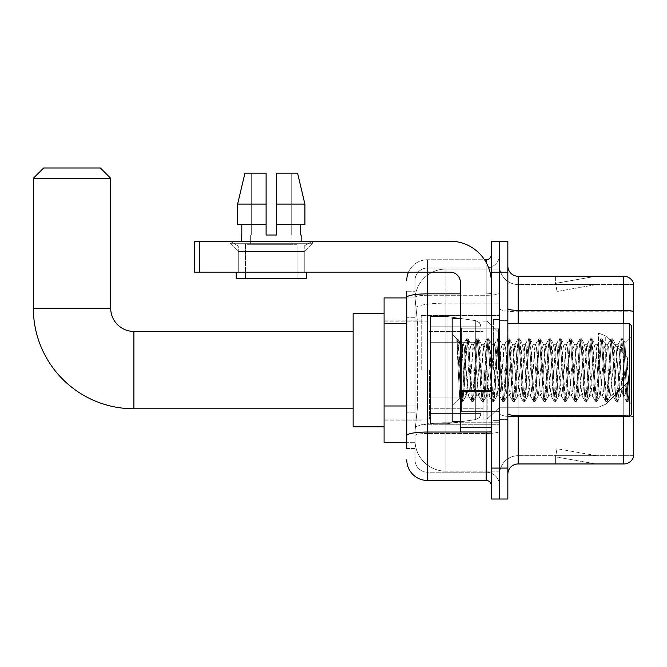 <?xml version="1.0" encoding="UTF-8"?>
<svg xmlns="http://www.w3.org/2000/svg" width="667" height="667" viewBox="0 0 667 667"><rect width="100%" height="100%" fill="white"/><g stroke="black" fill="none" stroke-linecap="round" stroke-linejoin="round"><path stroke-width="0.5" stroke-dasharray="3.33 2.5" d="M499.583 370.11L499.583 315.449L499.583 370.11M421.21 370.11L421.21 315.449L421.21 370.11M406.77 405.986L417.6 405.986L415.149 429.923L417.6 405.986L417.6 323.487L417.6 405.986L384.084 405.986L384.084 442.296L415.091 442.296L415.024 440.237A30.94 30.94 0 0 0 445.956 471.177L499.583 471.177L499.583 422.761L499.583 471.177L445.956 471.177L445.956 422.761L445.956 471.177A30.94 30.94 0 0 1 415.024 440.237L415.024 433.942L415.091 442.296L406.77 442.296M415.149 429.923L415.024 433.942L415.149 429.923M384.084 370.11L384.084 313.39L384.084 370.11M445.956 269.043L499.583 269.043L499.583 303.135L499.583 269.043L445.956 269.043A30.94 30.94 0 0 0 415.066 298.349L417.6 323.487L415.066 298.349A30.94 30.94 0 0 1 445.956 269.043L445.956 303.135L499.583 303.135L499.583 422.761L499.583 303.135L445.956 303.135L445.956 269.043A30.94 30.94 0 0 0 415.066 298.349M406.77 291.737L406.77 297.432L406.77 291.737L415.024 291.737L406.77 291.737L406.77 317.3L415.024 317.3L415.024 412.173L415.024 291.737L415.024 317.3L406.77 317.3L406.77 412.173L406.77 297.924L415.091 297.924L384.084 297.924L384.084 405.986M406.77 448.482L415.024 448.482L415.024 412.173L415.024 448.482L406.77 448.482L406.77 412.173L406.77 439.203M406.77 459.83A20.627 20.627 0 0 0 427.397 480.457L427.397 472.203A12.373 12.373 0 0 1 415.024 459.83L415.024 297.432L415.024 459.83A12.373 12.373 0 0 0 427.397 472.203L486.176 472.203L486.176 439.203L486.176 480.457A5.153 5.153 0 0 1 491.337 485.609L491.337 254.611L491.337 485.609M499.583 439.203L499.583 292.955L499.583 439.203M491.337 370.11L491.337 328.856L491.337 370.11M491.337 272.136L491.337 241.204L499.583 241.204L499.583 272.136L499.583 241.204L507.837 241.204L507.837 272.136L499.583 272.136L499.583 468.084L499.583 272.136L491.337 272.136L491.337 468.084L499.583 468.084L499.583 499.016L499.583 468.084L507.837 468.084L507.837 272.136M507.837 468.084L507.837 499.016L491.337 499.016L491.337 468.084M499.583 254.611L499.583 292.955L499.583 254.611A13.407 13.407 0 0 1 486.176 268.017A13.407 13.407 0 0 0 499.583 254.611A13.407 13.407 0 0 1 486.176 268.017L486.176 472.203L427.397 472.203L427.397 433.475L486.176 433.475A13.407 2.326 0 0 0 499.583 431.149A13.407 2.326 0 0 1 486.176 433.475L486.176 268.017L427.397 268.017L486.176 268.017M408.496 272.136A20.627 20.627 0 0 1 427.397 259.763L486.176 259.763A5.153 5.153 0 0 0 491.337 254.611A5.153 5.153 0 0 1 486.176 259.763L486.176 439.203L486.176 433.475L427.397 433.475L427.397 268.017L427.397 295.281L486.176 295.281A13.407 2.326 0 0 0 499.583 292.955A13.407 2.326 0 0 1 486.176 295.281L427.397 295.281L427.397 439.203L427.397 432.041L486.176 432.041A5.153 0.892 0 0 0 491.337 431.149A5.153 0.892 0 0 1 487.969 431.983M427.397 480.457L486.176 480.457M460.397 293.855L427.397 293.855A20.627 3.585 180 0 0 406.77 297.432L406.77 435.626A20.627 3.585 180 0 1 427.397 432.041L427.397 259.763A20.627 20.627 0 0 0 406.77 280.39A20.627 20.627 0 0 1 427.397 259.763L484.534 259.763M415.024 280.39L415.024 297.432L415.024 280.39A12.373 12.373 0 0 1 427.397 268.017A12.373 12.373 0 0 0 415.024 280.39A12.373 12.373 0 0 1 427.397 268.017M499.583 485.609A13.407 13.407 0 0 0 486.176 472.203A13.407 13.407 0 0 1 499.583 485.609A13.407 13.407 0 0 0 486.176 472.203M507.837 370.11L507.837 320.61L507.837 370.11M493.397 370.11L493.397 319.576L493.397 370.11M499.583 422.703L499.583 308.563L499.583 422.703M630.115 415.925A10.313 1.793 180 0 0 623.753 415.541L623.753 463.957A10.313 10.313 0 0 0 633.65 456.528L633.65 422.703L633.65 455.703L518.151 455.703L518.151 416.516M507.837 474.27L507.837 265.95L507.837 474.27A10.313 10.313 0 0 1 518.151 463.957L518.151 422.703L518.151 455.703L633.65 455.703L633.65 284.517L518.151 284.517A18.559 18.559 0 0 1 499.583 265.95L499.583 308.563L499.583 265.95A18.559 18.559 0 0 0 518.151 284.517L518.151 416.975A18.559 3.227 0 0 1 499.583 413.748A18.559 3.227 0 0 0 518.151 416.975L518.151 284.517A18.559 18.559 0 0 1 499.583 265.95M633.65 283.692A10.313 10.313 0 0 0 623.753 276.263L623.753 415.541A10.313 1.793 180 0 1 633.65 416.833L633.65 283.692A10.313 10.313 0 0 0 623.753 276.263L518.151 276.263A10.313 10.313 0 0 1 507.837 265.95M595.197 463.832A8.254 8.254 0 0 0 596.623 463.957L555.378 463.957L596.623 463.957A8.254 8.254 0 0 1 595.197 463.832A8.254 8.254 0 0 0 596.623 463.957A8.254 8.254 0 0 1 595.197 463.832A8.254 8.254 0 0 0 596.623 463.957A8.254 8.254 0 0 1 595.197 463.832A8.254 8.254 0 0 0 596.623 463.957A8.254 8.254 0 0 1 595.197 463.832A8.254 8.254 0 0 0 596.623 463.957A8.254 8.254 0 0 1 595.197 463.832A8.254 8.254 0 0 0 596.623 463.957A8.254 8.254 0 0 1 595.197 463.832A8.254 8.254 0 0 0 596.623 463.957A8.254 8.254 0 0 1 595.197 463.832A8.254 8.254 0 0 0 596.623 463.957A8.254 8.254 0 0 1 595.197 463.832A8.254 8.254 0 0 0 596.623 463.957A8.254 8.254 0 0 1 595.197 463.832L555.586 456.845L595.197 463.832M555.378 455.703L555.378 463.957L555.378 455.703M623.753 463.957L518.151 463.957M596.623 276.263L555.378 276.263L596.623 276.263A8.254 8.254 0 0 0 595.197 276.388A8.254 8.254 0 0 1 596.623 276.263A8.254 8.254 0 0 0 595.197 276.388A8.254 8.254 0 0 1 596.623 276.263A8.254 8.254 0 0 0 595.197 276.388A8.254 8.254 0 0 1 596.623 276.263A8.254 8.254 0 0 0 595.197 276.388A8.254 8.254 0 0 1 596.623 276.263A8.254 8.254 0 0 0 595.197 276.388A8.254 8.254 0 0 1 596.623 276.263A8.254 8.254 0 0 0 595.197 276.388A8.254 8.254 0 0 1 596.623 276.263A8.254 8.254 0 0 0 595.197 276.388A8.254 8.254 0 0 1 596.623 276.263A8.254 8.254 0 0 0 595.197 276.388A8.254 8.254 0 0 1 596.623 276.263A8.254 8.254 0 0 0 595.197 276.388A8.254 8.254 0 0 1 596.623 276.263M596.623 455.703L555.786 455.703L596.623 455.703L555.786 455.703L596.623 455.703L555.786 455.703L596.623 455.703L555.786 455.703L596.623 455.703L555.786 455.703L596.623 455.703L555.786 455.703L596.623 455.703L555.786 455.703L596.623 455.703L555.786 455.703L596.623 455.703L555.786 455.703L596.623 455.703L557.02 448.724L555.786 455.703L557.02 448.724L555.786 455.703L557.02 448.724L555.786 455.703L557.02 448.724L555.786 455.703L557.02 448.724L555.786 455.703L557.02 448.724L555.786 455.703L557.02 448.724L555.786 455.703L557.02 448.724L555.786 455.703L557.02 448.724L555.786 455.703L557.02 448.724L596.623 455.703M633.65 311.781L518.151 311.781L633.65 311.781L633.65 284.517L518.151 284.517M555.786 284.517L555.586 283.375L595.197 276.388L555.586 283.375L555.786 284.517L555.586 283.375L595.197 276.388L555.586 283.375L555.786 284.517L555.586 283.375L595.197 276.388L555.586 283.375L555.786 284.517L555.586 283.375L595.197 276.388L555.586 283.375L555.786 284.517L555.586 283.375L595.197 276.388L555.586 283.375L555.786 284.517L555.586 283.375L595.197 276.388L555.586 283.375L555.786 284.517L555.586 283.375L595.197 276.388L555.586 283.375L555.786 284.517L555.586 283.375L595.197 276.388L555.586 283.375L555.786 284.517L555.586 283.375L595.197 276.388L555.586 283.375L555.786 284.517L596.623 284.517L555.786 284.517L596.623 284.517L555.786 284.517L596.623 284.517L555.786 284.517L596.623 284.517L555.786 284.517L596.623 284.517L555.786 284.517L596.623 284.517L555.786 284.517L596.623 284.517L555.786 284.517L596.623 284.517L555.786 284.517L596.623 284.517L555.786 284.517L557.02 291.496L555.786 284.517M499.583 474.27A18.559 18.559 0 0 1 518.151 455.703A18.559 18.559 0 0 0 499.583 474.27A18.559 18.559 0 0 1 518.151 455.703M555.378 276.263L555.378 284.517L555.378 276.263M596.623 284.517L557.02 291.496L596.623 284.517M238.261 245.965L230.015 241.204L312.515 241.204L230.015 241.204L230.015 243.263L312.515 243.263L230.015 243.263L312.515 243.263L230.015 243.263L238.261 251.517L238.261 272.136L304.26 272.136L238.261 272.136L304.26 272.136L238.261 272.136L304.26 272.136L238.261 272.136L304.26 272.136L238.261 272.136L238.261 245.965L304.26 245.965L312.515 241.204L230.015 241.204L312.515 241.204L312.515 243.263L304.26 251.517L238.261 251.517L304.26 251.517L304.26 272.136L304.26 245.965L238.261 245.965L230.015 241.204L312.515 241.204L230.015 241.204L230.015 243.263L238.261 251.517L238.261 272.136L238.261 245.965L304.26 245.965L312.515 241.204L230.015 241.204L312.515 241.204L312.515 243.263L304.26 251.517L238.261 251.517L304.26 251.517L304.26 272.136L304.26 245.965L238.261 245.965M460.397 370.11L460.397 318.543L460.397 370.11M460.397 431.983L491.337 431.983L460.397 431.983L460.397 427.722L460.397 431.983L491.337 431.983L491.337 282.449A41.254 41.254 0 0 0 450.083 241.204L194.33 241.204L199.483 241.204L194.33 241.204L194.33 272.136L194.33 241.204L194.33 272.136L450.083 272.136A10.313 10.313 0 0 1 460.397 282.449L460.397 431.983M460.397 391.179L491.337 391.179L460.397 391.179L491.337 391.179L491.337 282.449A41.254 41.254 0 0 0 450.083 241.204L199.483 241.204L199.483 272.136L450.083 272.136A10.313 10.313 0 0 1 460.397 282.449L460.397 390.287L491.337 390.287L491.337 431.983L491.337 282.449A41.254 41.254 0 0 0 450.083 241.204L199.483 241.204L199.483 272.136L194.33 272.136L450.083 272.136A10.313 10.313 0 0 1 460.397 282.449L460.397 390.287L491.337 390.287L491.337 282.449M297.048 244.297L297.048 278.331L245.481 278.331L297.048 278.331L245.481 278.331L297.048 278.331L297.048 244.297L245.481 244.297L245.481 278.331L245.481 244.297L297.048 244.297M276.421 224.704L304.902 224.704L300.725 224.704L304.902 224.704L304.902 204.077L297.574 173.137L276.421 173.137L276.421 224.704L300.725 224.704L276.421 224.704L276.421 235.017L266.108 235.017L276.421 235.017L266.108 235.017L266.108 224.704L237.627 224.704L241.804 224.704L241.804 235.017L241.354 235.017L241.804 235.017L241.804 224.704L266.108 224.704L237.627 224.704L266.108 224.704L241.804 224.704L266.108 224.704L266.108 204.077L237.627 204.077L266.108 204.077L266.108 235.017L266.108 173.137L266.108 204.077L266.108 173.137L244.947 173.137L266.108 173.137L251.292 173.137L251.292 235.017L251.292 173.137L266.108 173.137L266.108 235.017L266.108 224.704L266.108 235.017L276.421 235.017L276.421 173.137L291.237 173.137L291.237 235.017L291.888 235.017L291.237 235.017L291.237 173.137L297.574 173.137L276.421 173.137L276.421 224.704L300.725 224.704L300.725 235.017L300.725 224.704L276.421 224.704L304.902 224.704L276.421 224.704L276.421 204.077L304.902 204.077L304.902 224.704L304.902 204.077L276.421 204.077L276.421 173.137L297.574 173.137L276.421 173.137L276.421 235.017L276.421 173.137L291.237 173.137L291.237 235.017L301.167 235.017L301.167 241.204L241.354 241.204L301.167 241.204M291.888 235.017L291.888 244.297L250.642 244.297L291.888 244.297L250.642 244.297L291.888 244.297L291.888 235.017L291.237 235.017L291.888 235.017M250.642 235.017L250.642 244.297L250.642 235.017L251.292 235.017L241.804 235.017L251.292 235.017L251.292 173.137L244.947 173.137L266.108 173.137L266.108 204.077L266.108 173.137L244.947 173.137L237.627 204.077L237.627 224.704L237.627 204.077L237.627 224.704L266.108 224.704L266.108 173.137L244.947 173.137L251.292 173.137L251.292 235.017L250.642 235.017M241.354 235.017L241.354 241.204M301.167 235.017L291.237 235.017L291.237 173.137L276.421 173.137L276.421 235.017M306.328 272.136L236.201 272.136L236.201 278.331L306.328 278.331L236.201 278.331L306.328 278.331L306.328 272.136L236.201 272.136M631.591 370.11L631.591 414.457L631.591 325.763L631.591 404.144L631.591 325.763L629.523 323.703L629.523 416.516L629.523 323.703L629.523 416.516L631.591 414.457L631.591 370.11M460.397 421.677L452.151 421.677L452.151 318.543L452.151 406.203L452.151 318.543L460.397 318.543M456.878 340.262L456.878 338.744L452.151 334.017L456.878 338.744L457.637 338.744L456.878 341.988L458.679 340.545L459.088 341.104L462.456 355.686L462.456 344.33L462.456 355.686L463.44 370.11L462.456 355.686L459.088 341.104L458.679 340.545L456.878 341.988L456.878 338.744L457.637 338.744L456.878 341.988L458.179 370.11L457.212 342.946L461.347 401.334L456.878 340.262M462.456 348.874L462.456 344.33L458.679 340.545L462.456 344.33L463.44 344.33L462.456 348.874L459.813 398.541L458.179 370.11L459.696 398.499L461.506 401.476L459.696 398.499L452.151 406.203L459.813 398.541L461.447 370.11L461.431 411.364L461.431 328.856L461.431 411.364L461.431 328.856L461.431 370.11L462.456 344.33L463.44 344.33L462.456 348.874M476.33 370.11L474.612 347.782L473.553 344.497L469.46 392.438L468.401 395.723L464.299 347.782L463.44 344.33L464.299 347.782L467.734 392.438L468.401 395.723L471.661 401.334L467.525 342.946L466.667 338.744L465.799 342.946L462.364 397.274L461.506 401.476L462.798 401.476L461.939 397.274L458.496 342.946L457.637 338.744L459.088 341.104L457.804 338.886L461.939 397.274L462.956 401.334L461.506 401.476L462.364 397.274L466.5 338.886L467.951 338.744L467.092 342.946L462.956 401.334L466.216 395.723L465.157 392.438L463.44 370.11L465.157 392.438L466.016 395.89L468.593 395.89L471.661 401.334L467.525 342.946L466.667 338.744L467.951 338.744L467.092 342.946L462.956 401.334L466.016 395.89L468.593 395.89L469.46 392.438L472.895 347.782L473.553 344.497L476.813 338.886L472.678 397.274L471.661 401.334L473.111 401.476L472.253 397.274L468.809 342.946L467.951 338.744L471.369 344.497L470.318 347.782L466.216 395.723L470.318 347.782L471.177 344.33L473.753 344.33L476.813 338.886L472.678 397.274L471.819 401.476L473.111 401.476L472.253 397.274L468.117 338.886L471.177 344.33L473.753 344.33L474.612 347.782L478.714 395.723L476.33 370.11M473.753 370.11L475.471 392.438L476.33 395.89L475.471 392.438L473.753 370.11M486.643 370.11L484.926 347.782L483.867 344.497L479.765 392.438L478.714 395.723L481.966 401.334L477.83 342.946L476.813 338.886L478.264 338.744L477.405 342.946L473.97 397.274L473.111 401.476L476.53 395.723L478.906 395.89L481.966 401.334L477.83 342.946L476.972 338.744L478.264 338.744L477.405 342.946L473.27 401.334L476.33 395.89L478.906 395.89L479.765 392.438L483.208 347.782L483.867 344.497L487.127 338.886L482.991 397.274L481.966 401.334L483.417 401.476L482.558 397.274L479.123 342.946L478.264 338.744L481.682 344.497L480.624 347.782L476.53 395.723L480.624 347.782L481.491 344.33L484.067 344.33L487.127 338.886L482.991 397.274L482.133 401.476L483.417 401.476L482.558 397.274L478.422 338.886L481.491 344.33L484.067 344.33L484.926 347.782L489.028 395.723L486.643 370.11M484.067 370.11L485.784 392.438L486.643 395.89L485.784 392.438L484.067 370.11M496.957 370.11L495.239 347.782L494.18 344.497L490.078 392.438L489.028 395.723L492.279 401.334L488.144 342.946L487.127 338.886L488.577 338.744L487.719 342.946L484.284 397.274L483.417 401.476L486.843 395.723L489.219 395.89L492.279 401.334L488.144 342.946L487.285 338.744L488.577 338.744L487.719 342.946L483.583 401.334L486.643 395.89L489.219 395.89L490.078 392.438L493.522 347.782L494.18 344.497L497.44 338.886L493.305 397.274L492.279 401.334L493.73 401.476L492.871 397.274L489.436 342.946L488.577 338.744L491.996 344.497L490.937 347.782L486.843 395.723L490.937 347.782L491.796 344.33L494.38 344.33L497.44 338.886L493.305 397.274L492.446 401.476L493.73 401.476L492.871 397.274L488.736 338.886L491.796 344.33L494.38 344.33L495.239 347.782L499.341 395.723L496.957 370.11M494.38 370.11L496.098 392.438L496.957 395.89L496.098 392.438L494.38 370.11M507.27 370.11L505.553 347.782L504.494 344.497L500.392 392.438L499.341 395.723L502.593 401.334L498.457 342.946L497.44 338.886L498.891 338.744L498.032 342.946L494.589 397.274L493.73 401.476L497.148 395.723L499.533 395.89L502.593 401.334L498.457 342.946L497.599 338.744L498.891 338.744L498.032 342.946L493.897 401.334L496.957 395.89L499.533 395.89L500.392 392.438L503.835 347.782L504.494 344.497L507.754 338.886L503.618 397.274L502.593 401.334L504.044 401.476L503.185 397.274L499.75 342.946L498.891 338.744L502.309 344.497L501.251 347.782L497.148 395.723L501.251 347.782L502.109 344.33L504.694 344.33L507.754 338.886L503.618 397.274L502.76 401.476L504.044 401.476L503.185 397.274L499.049 338.886L502.109 344.33L504.694 344.33L505.553 347.782L509.655 395.723L507.27 370.11M504.694 370.11L506.411 392.438L507.27 395.89L506.411 392.438L504.694 370.11M517.584 370.11L515.866 347.782L514.807 344.497L510.705 392.438L509.655 395.723L512.906 401.334L508.771 342.946L507.754 338.886L509.204 338.744L508.346 342.946L504.902 397.274L504.044 401.476L507.462 395.723L509.846 395.89L512.906 401.334L508.771 342.946L507.912 338.744L509.204 338.744L508.346 342.946L504.21 401.334L507.27 395.89L509.846 395.89L510.705 392.438L514.14 347.782L514.807 344.497L518.067 338.886L513.932 397.274L512.906 401.334L514.357 401.476L513.498 397.274L510.063 342.946L509.204 338.744L512.623 344.497L511.564 347.782L507.462 395.723L511.564 347.782L512.423 344.33L514.999 344.33L518.067 338.886L513.932 397.274L513.073 401.476L514.357 401.476L513.498 397.274L509.363 338.886L512.423 344.33L514.999 344.33L515.866 347.782L519.96 395.723L517.584 370.11M514.999 370.11L513.282 347.782L516.725 392.438L517.584 395.89L516.725 392.438L514.999 370.11M527.897 370.11L526.171 347.782L525.121 344.497L521.019 392.438L519.96 395.723L523.22 401.334L519.084 342.946L518.067 338.886L519.518 338.744L518.659 342.946L515.216 397.274L514.357 401.476L517.775 395.723L520.16 395.89L523.22 401.334L519.084 342.946L518.226 338.744L519.518 338.744L518.659 342.946L514.524 401.334L517.584 395.89L520.16 395.89L521.019 392.438L524.454 347.782L525.121 344.497L528.381 338.886L524.245 397.274L523.22 401.334L524.671 401.476L523.812 397.274L520.377 342.946L519.518 338.744L522.936 344.497L521.877 347.782L517.775 395.723L521.877 347.782L522.736 344.33L525.313 344.33L528.381 338.886L524.245 397.274L523.378 401.476L524.671 401.476L523.812 397.274L519.676 338.886L522.736 344.33L525.313 344.33L526.171 347.782L530.273 395.723L527.897 370.11M525.313 370.11L523.595 347.782L527.038 392.438L527.897 395.89L527.038 392.438L525.313 370.11M538.211 370.11L536.485 347.782L535.434 344.497L531.332 392.438L530.273 395.723L533.533 401.334L529.398 342.946L528.381 338.886L529.831 338.744L528.964 342.946L525.529 397.274L524.671 401.476L528.089 395.723L530.473 395.89L533.533 401.334L529.398 342.946L528.539 338.744L529.831 338.744L528.964 342.946L524.829 401.334L527.897 395.89L530.473 395.89L531.332 392.438L534.767 347.782L535.434 344.497L538.686 338.886L534.55 397.274L533.533 401.334L534.984 401.476L534.125 397.274L530.69 342.946L529.831 338.744L533.25 344.497L532.191 347.782L528.089 395.723L532.191 347.782L533.05 344.33L535.626 344.33L538.686 338.886L534.55 397.274L533.692 401.476L534.984 401.476L534.125 397.274L529.99 338.886L533.05 344.33L535.626 344.33L536.485 347.782L540.587 395.723L538.211 370.11M535.626 370.11L533.908 347.782L537.344 392.438L538.211 395.89L537.344 392.438L535.626 370.11M548.516 370.11L546.798 347.782L545.748 344.497L541.646 392.438L540.587 395.723L543.847 401.334L539.711 342.946L538.686 338.886L540.137 338.744L539.278 342.946L535.843 397.274L534.984 401.476L538.402 395.723L540.787 395.89L543.847 401.334L539.711 342.946L538.853 338.744L540.137 338.744L539.278 342.946L535.142 401.334L538.211 395.89L540.787 395.89L541.646 392.438L545.081 347.782L545.748 344.497L548.999 338.886L544.864 397.274L543.847 401.334L545.298 401.476L544.439 397.274L541.004 342.946L540.137 338.744L543.555 344.497L542.504 347.782L538.402 395.723L542.504 347.782L543.363 344.33L545.939 344.33L548.999 338.886L544.864 397.274L544.005 401.476L545.298 401.476L544.439 397.274L540.303 338.886L543.363 344.33L545.939 344.33L546.798 347.782L550.9 395.723L548.516 370.11M545.939 370.11L544.222 347.782L547.657 392.438L548.516 395.89L547.657 392.438L545.939 370.11M558.829 370.11L557.112 347.782L556.061 344.497L551.959 392.438L550.9 395.723L554.16 401.334L550.025 342.946L548.999 338.886L550.45 338.744L549.591 342.946L546.156 397.274L545.298 401.476L548.716 395.723L551.1 395.89L554.16 401.334L550.025 342.946L549.166 338.744L550.45 338.744L549.591 342.946L545.456 401.334L548.516 395.89L551.1 395.89L551.959 392.438L555.394 347.782L556.061 344.497L559.313 338.886L555.177 397.274L554.16 401.334L555.611 401.476L554.752 397.274L551.309 342.946L550.45 338.744L553.868 344.497L552.818 347.782L548.716 395.723L552.818 347.782L553.677 344.33L556.253 344.33L559.313 338.886L555.177 397.274L554.319 401.476L555.611 401.476L554.752 397.274L550.617 338.886L553.677 344.33L556.253 344.33L557.112 347.782L561.214 395.723L558.829 370.11M556.253 370.11L554.535 347.782L557.971 392.438L558.829 395.89L557.971 392.438L556.253 370.11M569.143 370.11L567.425 347.782L566.366 344.497L562.273 392.438L561.214 395.723L564.474 401.334L560.338 342.946L559.313 338.886L560.764 338.744L559.905 342.946L556.47 397.274L555.611 401.476L559.029 395.723L561.414 395.89L564.474 401.334L560.338 342.946L559.48 338.744L560.764 338.744L559.905 342.946L555.769 401.334L558.829 395.89L561.414 395.89L562.273 392.438L565.708 347.782L566.366 344.497L569.626 338.886L565.491 397.274L564.474 401.334L565.924 401.476L565.066 397.274L561.622 342.946L560.764 338.744L564.182 344.497L563.131 347.782L559.029 395.723L563.131 347.782L563.99 344.33L566.566 344.33L569.626 338.886L565.491 397.274L564.632 401.476L565.924 401.476L565.066 397.274L560.93 338.886L563.99 344.33L566.566 344.33L567.425 347.782L571.527 395.723L569.143 370.11M566.566 370.11L564.849 347.782L568.284 392.438L569.143 395.89L568.284 392.438L566.566 370.11M579.456 370.11L577.739 347.782L576.68 344.497L572.586 392.438L571.527 395.723L574.787 401.334L570.652 342.946L569.626 338.886L571.077 338.744L570.218 342.946L566.783 397.274L565.924 401.476L569.343 395.723L571.719 395.89L574.787 401.334L570.652 342.946L569.793 338.744L571.077 338.744L570.218 342.946L566.083 401.334L569.143 395.89L571.719 395.89L572.586 392.438L576.021 347.782L576.68 344.497L579.94 338.886L575.804 397.274L574.787 401.334L576.238 401.476L575.379 397.274L571.936 342.946L571.077 338.744L574.495 344.497L573.445 347.782L569.343 395.723L573.445 347.782L574.304 344.33L576.88 344.33L579.94 338.886L575.804 397.274L574.946 401.476L576.238 401.476L575.379 397.274L571.244 338.886L574.304 344.33L576.88 344.33L577.739 347.782L581.841 395.723L579.456 370.11M576.88 370.11L575.162 347.782L578.597 392.438L579.456 395.89L578.597 392.438L576.88 370.11M589.77 370.11L588.052 347.782L586.993 344.497L582.891 392.438L581.841 395.723L585.092 401.334L580.965 342.946L579.94 338.886L581.391 338.744L580.532 342.946L577.097 397.274L576.238 401.476L579.656 395.723L582.033 395.89L585.092 401.334L580.965 342.946L580.098 338.744L581.391 338.744L580.532 342.946L576.396 401.334L579.456 395.89L582.033 395.89L582.891 392.438L586.335 347.782L586.993 344.497L590.253 338.886L586.118 397.274L585.092 401.334L586.543 401.476L585.684 397.274L582.249 342.946L581.391 338.744L584.809 344.497L583.75 347.782L579.656 395.723L583.75 347.782L584.617 344.33L587.193 344.33L590.253 338.886L586.118 397.274L585.259 401.476L586.543 401.476L585.684 397.274L581.549 338.886L584.617 344.33L587.193 344.33L588.052 347.782L592.154 395.723L589.77 370.11M587.193 370.11L585.476 347.782L588.911 392.438L589.77 395.89L588.911 392.438L587.193 370.11M600.083 370.11L598.366 347.782L597.307 344.497L593.205 392.438L592.154 395.723L595.406 401.334L591.27 342.946L590.253 338.886L591.704 338.744L590.845 342.946L587.41 397.274L586.543 401.476L589.97 395.723L592.346 395.89L595.406 401.334L591.27 342.946L590.412 338.744L591.704 338.744L590.845 342.946L586.71 401.334L589.77 395.89L592.346 395.89L593.205 392.438L596.648 347.782L597.307 344.497L600.567 338.886L596.431 397.274L595.406 401.334L596.857 401.476L595.998 397.274L592.563 342.946L591.704 338.744L595.122 344.497L594.064 347.782L589.97 395.723L594.064 347.782L594.922 344.33L597.507 344.33L600.567 338.886L596.431 397.274L595.573 401.476L596.857 401.476L595.998 397.274L591.862 338.886L594.922 344.33L597.507 344.33L598.366 347.782L602.468 395.723L600.083 370.11M597.507 370.11L595.789 347.782L599.224 392.438L600.083 395.89L599.224 392.438L597.507 370.11M610.397 370.11L608.679 347.782L607.62 344.497L603.518 392.438L602.468 395.723L605.719 401.334L601.584 342.946L600.567 338.886L602.018 338.744L601.159 342.946L597.715 397.274L596.857 401.476L600.275 395.723L602.66 395.89L605.719 401.334L601.584 342.946L600.725 338.744L602.018 338.744L601.159 342.946L597.023 401.334L600.083 395.89L602.66 395.89L603.518 392.438L606.962 347.782L607.62 344.497L610.88 338.886L606.745 397.274L605.719 401.334L607.17 401.476L606.311 397.274L602.876 342.946L602.018 338.744L605.436 344.497L604.377 347.782L600.275 395.723L604.377 347.782L605.236 344.33L607.82 344.33L610.88 338.886L606.745 397.274L605.886 401.476L607.17 401.476L606.311 397.274L602.176 338.886L605.236 344.33L607.82 344.33L608.679 347.782L612.781 395.723L610.397 370.11M607.82 370.11L609.538 392.438L610.397 395.89L609.538 392.438L607.82 370.11M620.71 370.11L618.993 347.782L617.934 344.497L613.832 392.438L612.781 395.723L616.033 401.334L611.897 342.946L610.88 338.886L612.331 338.744L611.472 342.946L608.029 397.274L607.17 401.476L610.588 395.723L612.973 395.89L616.033 401.334L611.897 342.946L611.039 338.744L612.331 338.744L611.472 342.946L607.337 401.334L610.397 395.89L612.973 395.89L613.832 392.438L617.267 347.782L617.934 344.497L621.194 338.886L617.058 397.274L616.033 401.334L617.484 401.476L616.625 397.274L613.19 342.946L612.331 338.744L615.749 344.497L614.691 347.782L610.588 395.723L614.691 347.782L615.549 344.33L618.126 344.33L621.194 338.886L617.058 397.274L616.2 401.476L617.484 401.476L616.625 397.274L612.489 338.886L615.549 344.33L618.126 344.33L618.993 347.782L620.71 370.11C621.569 385.768 622.428 394.364 623.286 395.89L623.286 370.11L621.569 392.438L620.71 395.89L619.851 392.438L615.749 344.497L619.851 392.438L620.71 395.89L623.286 395.89L626.346 401.334L622.211 342.946L621.352 338.744L622.644 338.744L621.786 342.946L618.342 397.274L617.484 401.476L620.71 395.89L623.286 395.89L623.286 370.11L624.921 342.696L628.197 400.775L628.906 394.464L628.906 373.862C627.18 389.22 625.312 396.557 623.286 395.89L626.346 401.334L622.211 342.946L621.352 338.744L622.644 338.744L621.786 342.946L617.65 401.334L620.902 395.723L621.569 392.438L624.921 342.696L628.197 400.775L628.906 394.464L627.955 401.334L626.938 397.274L623.503 342.946L622.644 338.744L623.503 342.946L626.938 397.274L627.955 401.334L628.906 394.464L628.906 373.862L627.372 397.274L626.346 401.334L627.797 401.476L626.505 401.476L627.372 397.274L628.906 373.862C627.18 389.22 625.312 396.557 623.286 395.89C622.428 394.364 621.569 385.768 620.71 370.11M384.084 426.83L353.143 426.83L384.084 426.83L353.143 426.83L384.084 426.83L353.143 426.83L384.084 426.83L353.143 426.83L353.143 313.39L353.143 426.83L353.143 313.39L353.143 426.83L353.143 313.39L353.143 426.83L353.143 313.39L353.143 426.83L353.143 313.39L353.143 426.83L353.143 313.39L353.143 426.83L353.143 313.39L353.143 426.83L353.143 331.441L133.9 331.441L133.9 408.779A100.55 100.55 0 0 1 33.35 308.237L33.35 178.297L110.697 178.297L33.35 178.297L110.697 178.297L33.35 178.297L110.697 178.297L33.35 178.297L110.697 178.297L33.35 178.297L110.697 178.297L33.35 178.297L110.697 178.297L33.35 178.297L110.697 178.297L33.35 178.297L110.697 178.297L100.383 167.984L43.663 167.984L100.383 167.984L110.697 178.297L110.697 308.237L110.697 178.297L100.383 167.984L43.663 167.984L33.35 178.297L43.663 167.984L100.383 167.984L43.663 167.984L100.383 167.984L110.697 178.297L110.697 308.237L110.697 178.297L100.383 167.984L43.663 167.984L33.35 178.297L33.35 308.237L33.35 178.297L43.663 167.984L100.383 167.984L43.663 167.984L100.383 167.984L110.697 178.297L110.697 308.237L110.697 178.297L100.383 167.984L43.663 167.984L33.35 178.297L33.35 308.237L33.35 178.297L43.663 167.984L100.383 167.984L43.663 167.984L100.383 167.984L43.663 167.984L33.35 178.297L33.35 308.237L33.35 178.297M384.084 313.39L353.143 313.39L384.084 313.39L353.143 313.39L384.084 313.39L353.143 313.39L384.084 313.39L353.143 313.39L353.143 370.11L353.143 331.441L133.9 331.441A23.203 23.203 0 0 1 110.697 308.237L110.697 178.297M627.464 370.11L627.464 357.737L627.464 370.11M487.21 370.11L487.21 419.093L487.21 370.11M483.083 370.11L483.083 419.093L483.083 370.11M429.456 370.11L429.456 419.093L429.456 370.11M430.49 342.263L430.49 423.737L430.49 397.957L481.024 397.957L481.024 413.423L481.024 326.797L481.024 342.271L430.49 342.263L430.49 326.797L430.49 413.423L430.49 397.957L481.024 397.957L481.024 326.797L481.024 342.271L430.49 342.263L430.49 316.483L430.49 423.737L430.49 397.957L481.024 397.957L481.024 326.797L481.024 342.271L430.49 342.263L430.49 326.797L430.49 413.423L430.49 397.957L446.99 397.957L446.99 316.483L446.99 342.263L430.49 342.263L430.49 316.483L430.49 423.737L430.49 397.957L481.024 397.957L481.024 326.797L481.024 342.271L430.49 342.263L430.49 326.797L430.49 413.423L430.49 397.957L481.024 397.957L481.024 326.797L481.024 342.271L430.49 342.263L430.49 316.483L430.49 423.737L430.49 397.957L481.024 397.957L481.024 326.797L481.024 342.271L430.49 342.263L430.49 326.797L430.49 413.423L430.49 397.957L446.99 397.957L446.99 316.483L446.99 342.263L430.49 342.263L430.49 316.483L430.49 423.737L430.49 397.957L481.024 397.957L481.024 326.797L481.024 342.271L430.49 342.263L430.49 326.797L430.49 413.423L430.49 397.957L481.024 397.957L481.024 326.797L481.024 342.271L430.49 342.263L430.49 316.483L430.49 423.737L430.49 397.957L481.024 397.949L481.024 413.432L430.49 413.423L430.49 397.957L446.99 397.957L446.99 423.737L446.99 316.483L446.99 342.263L430.49 342.263L430.49 326.797L430.49 413.423L430.49 397.957L481.024 397.957L481.024 413.432L430.49 413.423L430.49 397.957L481.024 397.957L481.024 413.432L430.49 413.423L430.49 326.797L430.49 413.423L481.024 413.423L430.49 413.423L481.024 413.423L430.49 413.423L481.024 413.423L479.515 417.475L475.729 419.56L475.729 397.957L481.024 397.957L480.932 414.499L479.515 417.475L475.729 419.56L475.729 397.957L481.024 397.957L480.932 414.499L479.515 417.475L475.729 419.56L475.729 397.957L481.024 397.957L480.932 414.499L479.515 417.475L475.729 419.56L475.729 397.957L481.024 397.957L480.932 414.499L479.515 417.475L475.729 419.56L475.729 397.957L446.99 397.957L446.99 423.737L446.99 316.483L446.99 342.263L430.49 342.263L430.49 423.737L430.49 397.957L481.024 397.957L480.932 414.499L479.515 417.475L475.729 419.56L475.729 397.957L446.99 397.957L446.99 423.737L446.99 316.483L446.99 342.263L475.729 342.263L446.99 342.263L446.99 316.483L446.99 342.263L475.729 342.263L446.99 342.263L446.99 316.483L446.99 423.737L446.99 370.11L446.99 423.737L446.99 397.957L475.729 397.957L446.99 397.957L446.99 423.737L446.99 397.957L430.49 397.957L430.49 423.737L446.99 423.737L475.729 419.56L475.729 397.957L475.729 419.56L446.99 423.737L430.49 423.737L446.99 423.737L475.729 419.56L446.99 423.737L430.49 423.737L446.99 423.737L475.729 419.56L446.99 423.737L430.49 423.737L446.99 423.737L475.729 419.56L479.515 417.475L481.024 413.432L479.515 417.475L475.729 419.56L446.99 423.737L430.49 423.737L430.49 316.483L446.99 316.483L475.729 320.66L475.729 419.56L475.729 320.66L475.729 419.56L475.729 320.66L475.729 419.56L475.729 320.66L475.729 419.56L475.729 320.66L479.515 322.745L481.024 326.788L430.49 326.797L430.49 342.263L430.49 316.483L446.99 316.483L475.729 320.66L479.515 322.745L481.024 326.788L430.49 326.797L430.49 342.263L481.024 342.263L475.729 342.263L475.729 320.66L479.515 322.745L481.024 326.788L430.49 326.797L481.024 326.788L430.49 326.797L481.024 326.788L430.49 326.797L481.024 326.788L481.024 342.263L430.49 342.263L481.024 342.263L475.729 342.263L475.729 320.66L446.99 316.483L430.49 316.483L446.99 316.483L475.729 320.66L479.515 322.745L481.024 326.788L481.024 342.263L475.729 342.263L475.729 320.66L479.515 322.745L480.932 325.713L481.024 342.263L430.49 342.263M133.9 408.779A100.55 100.55 0 0 1 33.35 308.237L110.697 308.237L33.35 308.237A100.55 100.55 0 0 0 133.9 408.779A100.55 100.55 0 0 1 33.35 308.237A100.55 100.55 0 0 0 133.9 408.779A100.55 100.55 0 0 1 33.35 308.237A100.55 100.55 0 0 0 133.9 408.779L353.143 408.779M353.143 331.441L133.9 331.441A23.203 23.203 0 0 1 110.697 308.237L33.35 308.237M133.9 331.441A23.203 23.203 0 0 1 110.697 308.237A23.203 23.203 0 0 0 133.9 331.441A23.203 23.203 0 0 1 110.697 308.237A23.203 23.203 0 0 0 133.9 331.441A23.203 23.203 0 0 1 110.697 308.237M481.024 342.263L475.729 342.263L475.729 320.66L446.99 316.483L430.49 316.483L446.99 316.483L475.729 320.66L479.515 322.745L480.932 325.713L481.024 342.263L480.932 325.713L479.515 322.745L475.729 320.66L446.99 316.483L430.49 316.483L446.99 316.483L475.729 320.66L479.515 322.745L480.932 325.713L481.024 342.263M491.337 391.179L491.337 431.983M276.421 204.077L304.902 204.077M241.804 224.704L241.804 235.017L251.292 235.017L241.804 235.017M300.725 235.017L291.237 235.017L300.725 235.017L300.725 224.704M237.627 204.077L266.108 204.077M266.108 235.017L266.108 224.704M445.956 422.761A30.94 5.369 180 0 0 415.391 427.305A30.94 5.369 180 0 1 445.956 422.761L499.583 422.761L445.956 422.761L445.956 303.135L445.956 422.761M415.833 307.287A30.94 5.369 180 0 1 445.956 303.135A30.94 5.369 180 0 0 415.833 307.287M415.024 440.237A30.94 30.94 0 0 0 445.956 471.177M406.77 323.487L384.084 323.487M486.176 431.983L486.176 262.481M427.397 259.763L427.397 272.136M491.337 292.955A5.153 0.892 0 0 1 486.176 293.855A5.153 0.892 -0 0 0 491.337 292.955M427.397 295.281A12.373 2.151 180 0 0 415.024 297.432A12.373 2.151 180 0 1 427.397 295.281M427.397 433.475A12.373 2.151 180 0 0 415.024 435.626A12.373 2.151 180 0 1 427.397 433.475M427.397 472.203A12.373 12.373 0 0 1 415.024 459.83M415.024 412.173L406.77 412.173L415.024 412.173M623.753 416.516L623.753 415.541L518.151 415.541L518.151 276.263M507.837 308.563A10.313 1.793 0 0 0 518.151 310.355L623.753 310.355A10.313 1.793 180 0 1 633.65 311.639M518.151 323.703L518.151 415.541L623.753 415.541L623.753 323.703M507.837 413.748A10.313 1.793 0 0 0 518.151 415.541M633.65 416.975L518.151 416.975L633.65 416.975M499.583 308.563A18.559 3.227 0 0 0 518.151 311.781A18.559 3.227 0 0 1 499.583 308.563M460.397 427.722L491.337 427.722M498.557 370.11L498.557 328.856L498.557 370.11M605.736 370.11L605.736 336.001L605.736 370.11M598.441 370.11L598.441 332.983L598.441 370.11M475.729 342.263L475.729 320.66L475.729 342.263M491.337 390.287L460.397 390.287M199.483 272.136L199.483 241.204M421.21 315.449L499.583 315.449L421.21 315.449M384.084 320.093L421.21 320.093L384.084 320.093M384.084 420.127L421.21 420.127L384.084 420.127M421.21 424.771L499.583 424.771L421.21 424.771M491.337 328.856L460.397 328.856L491.337 328.856M491.337 411.364L460.397 411.364L491.337 411.364M499.583 320.61L507.837 320.61L499.583 320.61M493.397 420.644L499.583 420.644L493.397 420.644M493.397 319.576L499.583 319.576L493.397 319.576M499.583 419.61L507.837 419.61L499.583 419.61M507.837 416.516L629.523 416.516M461.431 328.856L498.557 328.856L499.583 327.83L498.557 328.856L461.431 328.856L460.397 327.83M461.431 411.364L498.557 411.364L499.583 412.389L498.557 411.364L461.431 411.364L460.397 412.389M624.921 342.696L631.591 336.076L624.921 342.696M628.197 400.775L631.591 404.144L628.197 400.775M507.837 323.703L629.523 323.703M625.037 342.738L622.803 338.886L625.037 342.738M628.306 400.742L627.955 401.334L628.306 400.742M463.24 344.497L466.5 338.886L463.24 344.497M627.464 382.483L605.736 404.219L598.441 407.237L605.736 404.219L627.464 382.483L605.736 404.219L598.441 407.237L605.736 404.219L627.464 382.483L605.736 404.219L598.441 407.237L605.736 404.219L627.464 382.483L605.736 404.219L598.441 407.237L605.736 404.219L627.464 382.483M499.583 407.237L598.441 407.237L499.583 407.237L487.21 419.093L483.083 419.093L487.21 419.093L499.583 407.237L598.441 407.237L499.583 407.237L487.21 419.093L483.083 419.093L487.21 419.093L499.583 407.237L598.441 407.237L499.583 407.237L487.21 419.093L483.083 419.093L487.21 419.093L499.583 407.237L598.441 407.237L499.583 407.237L487.21 419.093L483.083 419.093L487.21 419.093L499.583 407.237M429.456 408.779L483.083 408.779L429.456 408.779M384.084 419.093L429.456 419.093L384.084 419.093M384.084 321.127L429.456 321.127L384.084 321.127M429.456 331.441L483.083 331.441L429.456 331.441M483.083 321.127L487.21 321.127L499.583 332.983L598.441 332.983L605.736 336.001L627.464 357.737L605.736 336.001L598.441 332.983L605.736 336.001L627.464 357.737L605.736 336.001L598.441 332.983L605.736 336.001L627.464 357.737L605.736 336.001L598.441 332.983L605.736 336.001L627.464 357.737L605.736 336.001L598.441 332.983L499.583 332.983L487.21 321.127L483.083 321.127L487.21 321.127L499.583 332.983L598.441 332.983L499.583 332.983L487.21 321.127L483.083 321.127L487.21 321.127L499.583 332.983L598.441 332.983L499.583 332.983L487.21 321.127L483.083 321.127L487.21 321.127L499.583 332.983L598.441 332.983L499.583 332.983L487.21 321.127L483.083 321.127"/><path stroke-width="1" d="M406.77 448.482L406.77 297.432L406.77 297.924L384.084 297.924L384.084 442.296L406.77 442.296M491.337 468.084L491.337 499.016L499.583 499.016L499.583 468.084L499.583 499.016L507.837 499.016L507.837 468.084L499.583 468.084L499.583 272.136L499.583 468.084L491.337 468.084L491.337 272.136L499.583 272.136L499.583 241.204L499.583 272.136L507.837 272.136L507.837 468.084M507.837 272.136L507.837 241.204L491.337 241.204L491.337 272.136M427.397 272.136L427.397 480.457L486.176 480.457L486.176 431.983M484.534 259.763L486.176 259.763A5.153 5.153 0 0 0 491.337 254.611M406.77 439.203L406.77 435.626A20.627 3.585 180 0 1 427.397 432.041L486.176 432.041A5.153 0.892 0 0 0 487.969 431.983M460.397 293.855L427.397 293.855A20.627 3.585 180 0 0 406.77 297.432L406.77 291.737M491.337 485.609A5.153 5.153 0 0 0 486.176 480.457M406.77 280.39A20.627 20.627 0 0 1 408.496 272.136M427.397 480.457A20.627 20.627 0 0 1 406.77 459.83M507.837 474.27A10.313 10.313 0 0 1 518.151 463.957L623.753 463.957L623.753 416.516M633.65 283.692A10.313 10.313 0 0 0 623.753 276.263A10.313 10.313 0 0 1 633.65 283.692L633.65 456.528A10.313 10.313 0 0 1 623.753 463.957M633.65 311.639A10.313 1.793 180 0 0 623.753 310.355L623.753 276.263L518.151 276.263A10.313 10.313 0 0 1 507.837 265.95A10.313 10.313 0 0 0 518.151 276.263L518.151 323.703M633.65 311.781L633.65 416.833A10.313 1.793 180 0 0 630.115 415.925M276.421 235.017L266.108 235.017L276.421 235.017L266.108 235.017L276.421 235.017L276.421 173.137L297.574 173.137L304.902 204.077L304.902 224.704L276.421 224.704M266.108 204.077L266.108 224.704L266.108 204.077L237.627 204.077L244.947 173.137L237.627 204.077L244.947 173.137L266.108 173.137L266.108 235.017M353.143 408.779L133.9 408.779A100.55 100.55 0 0 1 33.35 308.237L33.35 178.297L43.663 167.984L100.383 167.984L110.697 178.297L33.35 178.297M133.9 408.779L133.9 331.441A23.203 23.203 0 0 1 110.697 308.237L110.697 178.297M384.084 313.39L353.143 313.39L353.143 426.83L384.084 426.83M491.337 431.983L460.397 431.983L460.397 390.287L491.337 390.287M491.337 282.449A41.254 41.254 0 0 0 450.083 241.204L199.483 241.204L199.483 272.136L450.083 272.136A10.313 10.313 0 0 1 460.397 282.449L460.397 390.287M199.483 272.136L194.33 272.136L194.33 241.204L199.483 241.204M241.354 235.017L241.804 235.017L241.354 235.017L241.354 241.204M301.167 235.017L300.725 235.017L301.167 235.017L301.167 241.204M300.725 224.704L300.725 235.017M241.804 235.017L241.804 224.704M236.201 272.136L236.201 278.331L306.328 278.331L306.328 272.136M266.108 224.704L237.627 224.704L237.627 204.077M304.902 204.077L297.574 173.137L304.902 204.077L276.421 204.077M629.523 323.703L631.591 325.763L631.591 414.457L629.523 416.516L629.523 323.703L507.837 323.703M460.397 318.543L452.151 318.543L452.151 421.677L460.397 421.677M406.77 323.487L384.084 323.487M406.77 405.986L384.084 405.986M486.176 262.481L486.176 259.763M518.151 416.516L518.151 463.957M623.753 323.703L623.753 310.355L518.151 310.355A10.313 1.793 0 0 1 507.837 308.563M518.151 415.541A10.313 1.793 -0 0 1 507.837 413.748M33.35 308.237L110.697 308.237M491.337 391.179L460.397 391.179M460.397 427.722L491.337 427.722M353.143 331.441L133.9 331.441M507.837 416.516L629.523 416.516M461.431 328.856L460.397 327.83M461.431 411.364L460.397 412.389"/></g></svg>

